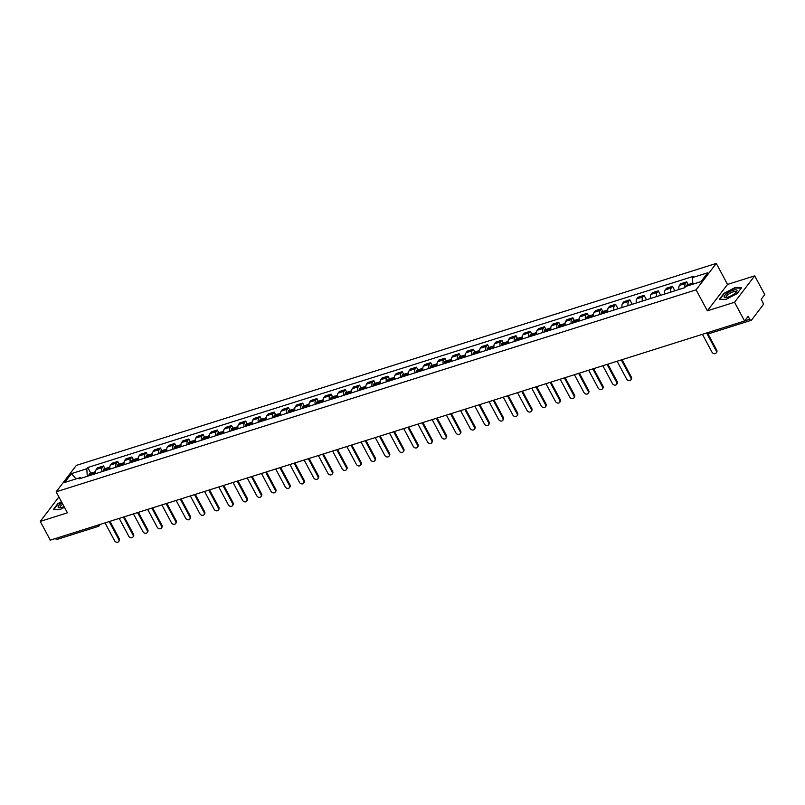 <?xml version="1.0" encoding="UTF-8"?>
<svg xmlns="http://www.w3.org/2000/svg" width="805" height="805" viewBox="0 0 805 805"><rect width="100%" height="100%" fill="white"/><g stroke="black" fill="none" stroke-linecap="round" stroke-linejoin="round"><path stroke-width="1.21" d="M734.542 302.267L754.698 275.843L727.529 284.417L716.269 263.416L76.324 465.401L56.159 491.825L696.104 289.84L707.364 310.841L734.542 302.267L744.585 321.004L50.302 540.145L40.25 521.399L67.419 512.825L56.159 491.825M754.698 275.843L764.75 294.58L761.178 299.259L762.748 302.177A2.234 1.157 72.5 0 1 762.949 305.115L751.538 320.078A2.234 1.157 72.5 0 1 751.196 320.32L709.889 333.361A2.234 1.157 -107.5 0 1 708.481 332.405M57.246 539.209A2.234 1.157 -107.5 0 1 56.914 539.461A2.234 1.157 -107.5 0 1 55.495 538.505M58.906 496.947L40.25 521.399M744.726 320.823L749.717 319.243L748.157 316.325L744.585 321.004M749.717 319.243A2.234 1.157 72.5 0 0 751.196 320.32M684.985 287.355A5.142 2.667 -107.5 0 1 685.508 283.481L686.735 281.861L680.718 283.763L679.49 285.373A5.142 2.667 72.5 0 0 679.018 289.518M688.174 284.557L686.735 281.861M670.807 292.104A5.142 2.667 -107.5 0 1 671.279 287.969L672.507 286.359L666.49 288.25L665.262 289.87A5.142 2.667 72.5 0 0 664.789 294.006M674.902 290.816L672.507 286.359M656.578 296.592A5.142 2.667 -107.5 0 1 657.061 292.457L658.289 290.847L652.271 292.748L651.034 294.358A5.142 2.667 72.5 0 0 650.561 298.494M660.674 295.304L658.289 290.847M642.36 301.09A5.142 2.667 -107.5 0 1 642.833 296.944L644.06 295.334L638.043 297.236L636.815 298.846A5.142 2.667 72.5 0 0 636.342 302.982M646.455 299.792L644.06 295.334M628.131 305.578A5.142 2.667 -107.5 0 1 628.604 301.432L629.832 299.822L623.815 301.724L622.587 303.334A5.142 2.667 72.5 0 0 622.114 307.48M632.227 304.28L629.832 299.822M613.913 310.066A5.142 2.667 -107.5 0 1 614.386 305.93L615.614 304.31L609.596 306.212L608.359 307.822A5.142 2.667 72.5 0 0 607.886 311.968M617.999 308.778L615.614 304.31M599.685 314.554A5.142 2.667 -107.5 0 1 600.158 310.418L601.385 308.808L595.368 310.7L594.14 312.32A5.142 2.667 72.5 0 0 593.667 316.456M602.824 311.495L601.385 308.808M585.456 319.042A5.142 2.667 -107.5 0 1 585.929 314.906L587.157 313.296L581.14 315.198L579.912 316.808A5.142 2.667 72.5 0 0 579.439 320.943M588.606 315.983L587.157 313.296M571.238 323.54A5.142 2.667 -107.5 0 1 571.711 319.394L572.939 317.784L566.921 319.686L565.684 321.296A5.142 2.667 72.5 0 0 565.211 325.431M574.378 320.481L572.939 317.784M557.01 328.027A5.142 2.667 -107.5 0 1 557.483 323.882L558.71 322.272L552.693 324.174L551.465 325.784A5.142 2.667 72.5 0 0 550.992 329.929M560.159 324.968L558.71 322.272M542.781 332.515A5.142 2.667 -107.5 0 1 543.254 328.38L544.482 326.76L538.465 328.661L537.237 330.271A5.142 2.667 72.5 0 0 536.764 334.417M545.931 329.456L544.482 326.76M528.563 337.003A5.142 2.667 -107.5 0 1 529.036 332.868L530.264 331.257L524.246 333.149L523.009 334.769A5.142 2.667 72.5 0 0 522.536 338.905M531.702 333.944L530.264 331.257M514.335 341.491A5.142 2.667 -107.5 0 1 514.808 337.355L516.035 335.745L510.018 337.647L508.79 339.257A5.142 2.667 72.5 0 0 508.317 343.393M517.484 338.432L516.035 335.745M500.106 345.989A5.142 2.667 -107.5 0 1 500.579 341.843L501.807 340.233L495.789 342.135L494.562 343.745A5.142 2.667 72.5 0 0 494.089 347.881M503.256 342.92L501.807 340.233M485.888 350.477A5.142 2.667 -107.5 0 1 486.361 346.331L487.589 344.721L481.571 346.623L480.333 348.233A5.142 2.667 72.5 0 0 479.861 352.369M489.027 347.418L487.589 344.721M471.66 354.965A5.142 2.667 -107.5 0 1 472.133 350.829L473.36 349.209L467.343 351.111L466.115 352.721A5.142 2.667 72.5 0 0 465.642 356.867M474.809 351.906L473.36 349.209M457.431 359.453A5.142 2.667 -107.5 0 1 457.904 355.317L459.132 353.707L453.114 355.599L451.887 357.219A5.142 2.667 72.5 0 0 451.414 361.354M460.581 356.394L459.132 353.707M443.213 363.941A5.142 2.667 -107.5 0 1 443.686 359.805L444.913 358.195L438.896 360.097L437.658 361.707A5.142 2.667 72.5 0 0 437.185 365.842M446.352 360.882L444.913 358.195M428.985 368.428A5.142 2.667 -107.5 0 1 429.457 364.293L430.685 362.683L424.668 364.585L423.44 366.195A5.142 2.667 72.5 0 0 422.967 370.33M432.134 365.369L430.685 362.683M414.756 372.926A5.142 2.667 -107.5 0 1 415.229 368.781L416.457 367.171L410.439 369.072L409.212 370.682A5.142 2.667 72.5 0 0 408.739 374.818M417.906 369.867L416.457 367.171M400.538 377.414A5.142 2.667 -107.5 0 1 401.011 373.279L402.238 371.658L396.221 373.56L394.993 375.17A5.142 2.667 72.5 0 0 394.51 379.316M403.677 374.355L402.238 371.658M386.309 381.902A5.142 2.667 -107.5 0 1 386.782 377.766L388.01 376.156L381.993 378.048L380.765 379.668A5.142 2.667 72.5 0 0 380.292 383.804M389.459 378.843L388.01 376.156M372.081 386.39A5.142 2.667 -107.5 0 1 372.554 382.254L373.792 380.644L367.764 382.546L366.537 384.156A5.142 2.667 72.5 0 0 366.064 388.292M375.231 383.331L373.792 380.644M357.863 390.878A5.142 2.667 -107.5 0 1 358.336 386.742L359.563 385.132L353.546 387.034L352.318 388.644A5.142 2.667 72.5 0 0 351.845 392.78M361.002 387.819L359.563 385.132M343.634 395.376A5.142 2.667 -107.5 0 1 344.107 391.23L345.335 389.62L339.318 391.522L338.09 393.132A5.142 2.667 72.5 0 0 337.617 397.268M346.784 392.317L345.335 389.62M329.406 399.864A5.142 2.667 -107.5 0 1 329.879 395.728L331.117 394.108L325.089 396.01L323.862 397.62A5.142 2.667 72.5 0 0 323.389 401.765M332.556 396.805L331.117 394.108M315.188 404.351A5.142 2.667 -107.5 0 1 315.661 400.216L316.888 398.606L310.871 400.498L309.643 402.118A5.142 2.667 72.5 0 0 309.17 406.253M318.327 401.293L316.888 398.606M300.959 408.839A5.142 2.667 -107.5 0 1 301.432 404.704L302.66 403.094L296.643 404.996L295.415 406.606A5.142 2.667 72.5 0 0 294.942 410.741M304.109 405.78L302.66 403.094M286.731 413.327A5.142 2.667 -107.5 0 1 287.204 409.192L288.442 407.582L282.414 409.483L281.187 411.093A5.142 2.667 72.5 0 0 280.714 415.229M289.88 410.268L288.442 407.582M272.513 417.825A5.142 2.667 -107.5 0 1 272.986 413.679L274.213 412.069L268.196 413.971L266.968 415.581A5.142 2.667 72.5 0 0 266.495 419.717M275.652 414.766L274.213 412.069M258.284 422.313A5.142 2.667 -107.5 0 1 258.757 418.177L259.985 416.557L253.967 418.459L252.74 420.069A5.142 2.667 72.5 0 0 252.267 424.215M261.434 419.254L259.985 416.557M244.056 426.801A5.142 2.667 -107.5 0 1 244.529 422.665L245.767 421.055L239.739 422.947L238.511 424.567A5.142 2.667 72.5 0 0 238.039 428.703M247.205 423.742L245.767 421.055M229.838 431.289A5.142 2.667 -107.5 0 1 230.311 427.153L231.538 425.543L225.521 427.445L224.293 429.055A5.142 2.667 72.5 0 0 223.82 433.191M232.977 428.23L231.538 425.543M215.609 435.777A5.142 2.667 -107.5 0 1 216.082 431.641L217.31 430.031L211.292 431.933L210.065 433.543A5.142 2.667 72.5 0 0 209.592 437.679M218.759 432.718L217.31 430.031M201.381 440.275A5.142 2.667 -107.5 0 1 201.854 436.129L203.091 434.519L197.064 436.421L195.836 438.031A5.142 2.667 72.5 0 0 195.363 442.166M204.53 437.216L203.091 434.519M187.163 444.763A5.142 2.667 -107.5 0 1 187.635 440.627L188.863 439.007L182.846 440.909L181.618 442.519A5.142 2.667 72.5 0 0 181.145 446.664M190.302 441.704L188.863 439.007M172.934 449.25A5.142 2.667 -107.5 0 1 173.407 445.115L174.635 443.505L168.617 445.396L167.39 447.006A5.142 2.667 72.5 0 0 166.917 451.152M176.084 446.191L174.635 443.505M158.706 453.738A5.142 2.667 -107.5 0 1 159.179 449.603L160.416 447.993L154.389 449.884L153.161 451.504A5.142 2.667 72.5 0 0 152.688 455.64M161.855 450.679L160.416 447.993M144.487 458.226A5.142 2.667 -107.5 0 1 144.96 454.09L146.188 452.48L140.171 454.382L138.943 455.992A5.142 2.667 72.5 0 0 138.47 460.128M147.627 455.167L146.188 452.48M130.259 462.724A5.142 2.667 -107.5 0 1 130.732 458.578L131.96 456.968L125.942 458.87L124.715 460.48A5.142 2.667 72.5 0 0 124.242 464.616M133.409 459.665L131.96 456.968M116.031 467.212A5.142 2.667 -107.5 0 1 116.504 463.066L117.741 461.456L111.724 463.358L110.486 464.968A5.142 2.667 72.5 0 0 110.013 469.114M119.18 464.153L117.741 461.456M101.812 471.7A5.142 2.667 -107.5 0 1 102.285 467.564L103.513 465.944L97.496 467.846L96.268 469.456A5.142 2.667 72.5 0 0 95.795 473.602M104.952 468.641L103.513 465.944M692.884 284.195L692.431 277.594L707.746 272.764L700.974 281.639L685.659 286.479L684.703 287.717L79.051 478.884L79.997 477.637L64.682 482.477L71.454 473.602L86.779 468.762L87.292 476.278M692.431 277.594L693.377 276.356L87.725 467.524L86.779 468.762M716.269 263.416L696.104 289.84M727.529 284.417L707.364 310.841M719.439 299.239L725.989 299.4L737.038 293.684L741.536 287.788L734.975 287.627L723.937 293.342L719.439 299.239M61.472 501.716L57.91 503.558L53.422 509.454L59.973 509.615L64.46 507.291M90.734 473.129L87.725 467.524M81.225 478.2L79.997 477.637M76.002 478.905L71.454 473.602M716.178 350.789L716.702 350.105A2.566 2.063 37.3 0 1 716.651 352.328L716.128 353.013A2.566 2.063 -142.7 0 0 716.178 350.789L706.629 332.988M702.443 334.306L711.982 352.117A2.566 2.063 -142.7 0 0 716.128 353.013M691.243 284.718A8.493 4.397 -107.5 0 1 691.304 284.427L691.324 284.306A2.817 1.459 -107.5 0 1 692.038 283.34L692.813 283.098M691.435 283.964A2.817 1.459 72.5 0 0 690.579 283.803A2.817 1.459 72.5 0 0 689.865 284.769L689.845 284.89A8.493 4.397 72.5 0 0 689.784 285.171M690.579 283.803L687.249 284.849A2.817 1.459 72.5 0 0 686.544 285.815L686.514 285.936A8.493 4.397 72.5 0 0 686.454 286.228M716.702 350.105L707.394 332.747M737.028 290.364A7.265 2.123 -28.2 0 0 729.894 291.662A7.265 2.123 -28.2 0 0 724.148 297.035A7.265 2.123 -28.2 0 0 725.697 297.608A7.265 2.123 -28.2 0 0 736.545 291.782A7.265 2.123 -28.2 0 0 737.028 290.364M735.891 292.537A5.504 1.61 -28.2 0 0 735.921 292.034A5.504 1.61 -28.2 0 0 735.891 291.963A5.504 1.61 -28.2 0 0 730.407 293.08A5.504 1.61 -28.2 0 0 726.17 297.085A5.504 1.61 -28.2 0 0 726.201 297.156A5.504 1.61 -28.2 0 0 726.684 297.468M725.989 299.4L719.881 299.249L724.238 293.543L734.945 287.999L741.254 288.16M62.096 502.894A7.265 2.123 -28.2 0 0 58.121 507.251A7.265 2.123 -28.2 0 0 59.671 507.824A7.265 2.123 -28.2 0 0 64.058 506.536M62.81 504.222A5.504 1.61 -28.2 0 0 60.144 507.301A5.504 1.61 -28.2 0 0 60.184 507.371A5.504 1.61 -28.2 0 0 60.667 507.693M59.973 509.615L53.865 509.464L58.222 503.759L61.613 501.998M630.828 377.726L631.351 377.042A2.566 2.063 37.3 0 1 631.301 379.266L630.778 379.95A2.566 2.063 -142.7 0 0 630.828 377.726L621.279 359.926M617.093 361.244L626.632 379.054A2.566 2.063 -142.7 0 0 630.778 379.95M605.763 312.632A8.493 4.397 -107.5 0 1 605.954 311.364L605.974 311.243A2.817 1.459 -107.5 0 1 606.688 310.277L607.725 309.955M606.085 310.911A2.817 1.459 72.5 0 0 605.229 310.74A2.817 1.459 72.5 0 0 604.515 311.706L604.495 311.827A8.493 4.397 72.5 0 0 604.303 313.095M605.229 310.74L601.899 311.787A2.817 1.459 72.5 0 0 601.194 312.753L601.164 312.873A8.493 4.397 72.5 0 0 600.973 314.151M605.279 312.793A7.044 3.643 -107.5 0 1 605.29 312.712L605.32 312.592A1.369 0.704 -107.5 0 1 605.662 312.129A1.369 0.704 -107.5 0 1 605.813 312.109M631.351 377.042L622.044 359.684M616.61 382.224L617.133 381.53A2.566 2.063 37.3 0 1 617.073 383.754L616.55 384.438A2.566 2.063 -142.7 0 0 616.61 382.224L607.061 364.413M602.865 365.742L612.414 383.542A2.566 2.063 -142.7 0 0 616.55 384.438M591.534 317.13A8.493 4.397 -107.5 0 1 591.725 315.852L591.756 315.731A2.817 1.459 -107.5 0 1 592.46 314.765L593.496 314.443M591.856 315.399A2.817 1.459 72.5 0 0 591.001 315.228A2.817 1.459 72.5 0 0 590.296 316.194L590.266 316.315A8.493 4.397 72.5 0 0 590.075 317.583M591.001 315.228L587.67 316.274A2.817 1.459 72.5 0 0 586.966 317.25L586.936 317.371A8.493 4.397 72.5 0 0 586.754 318.639M591.051 317.281A7.044 3.643 -107.5 0 1 591.071 317.2L591.091 317.079A1.369 0.704 -107.5 0 1 591.444 316.617A1.369 0.704 -107.5 0 1 591.595 316.596M617.133 381.53L607.825 364.172M602.382 386.712L602.905 386.028A2.566 2.063 37.3 0 1 602.854 388.241L602.331 388.936A2.566 2.063 -142.7 0 0 602.382 386.712L592.832 368.901M588.636 370.23L598.185 388.03A2.566 2.063 -142.7 0 0 602.331 388.936M577.316 321.618A8.493 4.397 -107.5 0 1 577.497 320.35L577.527 320.229A2.817 1.459 -107.5 0 1 578.242 319.263L579.268 318.931M577.638 319.887A2.817 1.459 72.5 0 0 576.783 319.716A2.817 1.459 72.5 0 0 576.068 320.682L576.038 320.803A8.493 4.397 72.5 0 0 575.857 322.081M576.783 319.716L573.452 320.772A2.817 1.459 72.5 0 0 572.737 321.738L572.717 321.859A8.493 4.397 72.5 0 0 572.526 323.127M576.823 321.769A7.044 3.643 -107.5 0 1 576.843 321.698L576.873 321.577A1.369 0.704 -107.5 0 1 577.215 321.104A1.369 0.704 -107.5 0 1 577.366 321.084M602.905 386.028L593.597 368.66M588.153 391.2L588.676 390.516A2.566 2.063 37.3 0 1 588.626 392.739L588.103 393.424A2.566 2.063 -142.7 0 0 588.153 391.2L578.604 373.389M574.418 374.717L583.957 392.528A2.566 2.063 -142.7 0 0 588.103 393.424M563.087 326.106A8.493 4.397 -107.5 0 1 563.279 324.838L563.299 324.717A2.817 1.459 -107.5 0 1 564.013 323.751L565.05 323.419M563.409 324.375A2.817 1.459 72.5 0 0 562.554 324.204A2.817 1.459 72.5 0 0 561.84 325.18L561.82 325.3A8.493 4.397 72.5 0 0 561.628 326.568M562.554 324.204L559.223 325.26A2.817 1.459 72.5 0 0 558.519 326.226L558.489 326.347A8.493 4.397 72.5 0 0 558.298 327.615M562.604 326.256A7.044 3.643 -107.5 0 1 562.615 326.186L562.645 326.065A1.369 0.704 -107.5 0 1 562.987 325.592A1.369 0.704 -107.5 0 1 563.138 325.582M588.676 390.516L579.369 373.148M573.935 395.688L574.458 395.003A2.566 2.063 37.3 0 1 574.398 397.227L573.874 397.912A2.566 2.063 -142.7 0 0 573.935 395.688L564.386 377.887M560.189 379.205L569.739 397.016A2.566 2.063 -142.7 0 0 573.874 397.912M548.859 330.593A8.493 4.397 -107.5 0 1 549.05 329.325L549.08 329.205A2.817 1.459 -107.5 0 1 549.785 328.239L550.821 327.907M549.181 328.863A2.817 1.459 72.5 0 0 548.326 328.702A2.817 1.459 72.5 0 0 547.621 329.668L547.591 329.788A8.493 4.397 72.5 0 0 547.4 331.056M548.326 328.702L544.995 329.748A2.817 1.459 72.5 0 0 544.291 330.714L544.261 330.835A8.493 4.397 72.5 0 0 544.079 332.103M548.376 330.744A7.044 3.643 -107.5 0 1 548.396 330.674L548.416 330.553A1.369 0.704 -107.5 0 1 548.769 330.08A1.369 0.704 -107.5 0 1 548.919 330.07M574.458 395.003L565.15 377.646M559.706 400.176L560.23 399.491A2.566 2.063 37.3 0 1 560.179 401.715L559.656 402.399A2.566 2.063 -142.7 0 0 559.706 400.176L550.157 382.375M545.961 383.693L555.51 401.504A2.566 2.063 -142.7 0 0 559.656 402.399M534.641 335.081A8.493 4.397 -107.5 0 1 534.822 333.813L534.852 333.693A2.817 1.459 -107.5 0 1 535.567 332.727L536.593 332.405M534.963 333.361A2.817 1.459 72.5 0 0 534.107 333.19A2.817 1.459 72.5 0 0 533.393 334.156L533.363 334.276A8.493 4.397 72.5 0 0 533.182 335.544M534.107 333.19L530.777 334.236A2.817 1.459 72.5 0 0 530.062 335.202L530.042 335.323A8.493 4.397 72.5 0 0 529.851 336.601M534.148 335.242A7.044 3.643 -107.5 0 1 534.168 335.162L534.198 335.041A1.369 0.704 -107.5 0 1 534.54 334.578A1.369 0.704 -107.5 0 1 534.691 334.558M560.23 399.491L550.922 382.134M545.478 404.674L546.001 403.979A2.566 2.063 37.3 0 1 545.951 406.203L545.428 406.887A2.566 2.063 -142.7 0 0 545.478 404.674L535.929 386.863M531.743 388.191L541.282 405.992A2.566 2.063 -142.7 0 0 545.428 406.887M520.412 339.579A8.493 4.397 -107.5 0 1 520.604 338.301L520.624 338.18A2.817 1.459 -107.5 0 1 521.338 337.215L522.375 336.893M520.734 337.848A2.817 1.459 72.5 0 0 519.879 337.677A2.817 1.459 72.5 0 0 519.165 338.643L519.144 338.764A8.493 4.397 72.5 0 0 518.953 340.032M519.879 337.677L516.548 338.724A2.817 1.459 72.5 0 0 515.844 339.7L515.814 339.821A8.493 4.397 72.5 0 0 515.623 341.089M519.929 339.73A7.044 3.643 -107.5 0 1 519.939 339.65L519.97 339.529A1.369 0.704 -107.5 0 1 520.312 339.066A1.369 0.704 -107.5 0 1 520.463 339.046M546.001 403.979L536.694 386.621M531.26 409.161L531.783 408.477A2.566 2.063 37.3 0 1 531.723 410.691L531.199 411.385A2.566 2.063 -142.7 0 0 531.26 409.161L521.71 391.351M517.514 392.679L527.064 410.48A2.566 2.063 -142.7 0 0 531.199 411.385M506.184 344.067A8.493 4.397 -107.5 0 1 506.375 342.799L506.405 342.678A2.817 1.459 -107.5 0 1 507.11 341.702L508.146 341.38M506.506 342.336A2.817 1.459 72.5 0 0 505.651 342.165A2.817 1.459 72.5 0 0 504.946 343.131L504.916 343.252A8.493 4.397 72.5 0 0 504.725 344.53M505.651 342.165L502.32 343.222A2.817 1.459 72.5 0 0 501.616 344.188L501.585 344.309A8.493 4.397 72.5 0 0 501.404 345.576M505.701 344.218A7.044 3.643 -107.5 0 1 505.721 344.148L505.741 344.027A1.369 0.704 -107.5 0 1 506.093 343.554A1.369 0.704 -107.5 0 1 506.244 343.534M531.783 408.477L522.475 391.109M517.031 413.649L517.555 412.965A2.566 2.063 37.3 0 1 517.504 415.179L516.981 415.873A2.566 2.063 -142.7 0 0 517.031 413.649L507.482 395.839M503.286 397.167L512.835 414.978A2.566 2.063 -142.7 0 0 516.981 415.873M491.966 348.555A8.493 4.397 -107.5 0 1 492.147 347.287L492.177 347.166A2.817 1.459 -107.5 0 1 492.891 346.2L493.918 345.868M492.288 346.824A2.817 1.459 72.5 0 0 491.432 346.653A2.817 1.459 72.5 0 0 490.718 347.629L490.688 347.74A8.493 4.397 72.5 0 0 490.507 349.018M491.432 346.653L488.102 347.71A2.817 1.459 72.5 0 0 487.387 348.676L487.367 348.796A8.493 4.397 72.5 0 0 487.176 350.064M491.473 348.706A7.044 3.643 -107.5 0 1 491.493 348.635L491.523 348.515A1.369 0.704 -107.5 0 1 491.865 348.042A1.369 0.704 -107.5 0 1 492.016 348.032M517.555 412.965L508.247 395.597M502.803 418.137L503.326 417.453A2.566 2.063 37.3 0 1 503.276 419.677L502.753 420.361A2.566 2.063 -142.7 0 0 502.803 418.137L493.254 400.337M489.068 401.655L498.607 419.465A2.566 2.063 -142.7 0 0 502.753 420.361M477.737 353.043A8.493 4.397 -107.5 0 1 477.929 351.775L477.949 351.654A2.817 1.459 -107.5 0 1 478.663 350.688L479.7 350.356M478.059 351.312A2.817 1.459 72.5 0 0 477.204 351.151A2.817 1.459 72.5 0 0 476.49 352.117L476.469 352.238A8.493 4.397 72.5 0 0 476.278 353.506M477.204 351.151L473.873 352.198A2.817 1.459 72.5 0 0 473.169 353.164L473.139 353.284A8.493 4.397 72.5 0 0 472.948 354.552M477.254 353.194A7.044 3.643 -107.5 0 1 477.264 353.123L477.295 353.003A1.369 0.704 -107.5 0 1 477.637 352.53A1.369 0.704 -107.5 0 1 477.798 352.52M503.326 417.453L494.018 400.095M488.585 422.625L489.108 421.941A2.566 2.063 37.3 0 1 489.048 424.165L488.524 424.849A2.566 2.063 -142.7 0 0 488.585 422.625L479.035 404.824M474.839 406.143L484.389 423.953A2.566 2.063 -142.7 0 0 488.524 424.849M463.509 357.531A8.493 4.397 -107.5 0 1 463.7 356.263L463.73 356.142A2.817 1.459 -107.5 0 1 464.435 355.176L465.471 354.854M463.831 355.81A2.817 1.459 72.5 0 0 462.976 355.639A2.817 1.459 72.5 0 0 462.271 356.605L462.241 356.726A8.493 4.397 72.5 0 0 462.05 357.994M462.976 355.639L459.655 356.685A2.817 1.459 72.5 0 0 458.941 357.651L458.91 357.772A8.493 4.397 72.5 0 0 458.729 359.05M463.026 357.692A7.044 3.643 -107.5 0 1 463.046 357.611L463.066 357.49A1.369 0.704 -107.5 0 1 463.418 357.028A1.369 0.704 -107.5 0 1 463.569 357.007M489.108 421.941L479.8 404.583M474.356 427.123L474.88 426.429A2.566 2.063 37.3 0 1 474.829 428.652L474.306 429.337A2.566 2.063 -142.7 0 0 474.356 427.123L464.807 409.312M460.611 410.641L470.16 428.441A2.566 2.063 -142.7 0 0 474.306 429.337M449.291 362.029A8.493 4.397 -107.5 0 1 449.472 360.751L449.502 360.63A2.817 1.459 -107.5 0 1 450.216 359.664L451.243 359.342M449.613 360.298A2.817 1.459 72.5 0 0 448.757 360.127A2.817 1.459 72.5 0 0 448.043 361.093L448.013 361.214A8.493 4.397 72.5 0 0 447.832 362.481M448.757 360.127L445.427 361.173A2.817 1.459 72.5 0 0 444.712 362.149L444.692 362.26A8.493 4.397 72.5 0 0 444.501 363.538M448.798 362.18A7.044 3.643 -107.5 0 1 448.818 362.099L448.848 361.978A1.369 0.704 -107.5 0 1 449.19 361.515A1.369 0.704 -107.5 0 1 449.341 361.495M474.88 426.429L465.572 409.071M460.128 431.611L460.651 430.927A2.566 2.063 37.3 0 1 460.601 433.14L460.078 433.835A2.566 2.063 -142.7 0 0 460.128 431.611L450.579 413.8M446.393 415.128L455.942 432.929A2.566 2.063 -142.7 0 0 460.078 433.835M435.062 366.517A8.493 4.397 -107.5 0 1 435.253 365.249L435.274 365.128A2.817 1.459 -107.5 0 1 435.988 364.152L437.024 363.83M435.384 364.786A2.817 1.459 72.5 0 0 434.529 364.615A2.817 1.459 72.5 0 0 433.815 365.581L433.794 365.701A8.493 4.397 72.5 0 0 433.603 366.979M434.529 364.615L431.198 365.671A2.817 1.459 72.5 0 0 430.494 366.637L430.464 366.758A8.493 4.397 72.5 0 0 430.273 368.026M434.579 366.667A7.044 3.643 -107.5 0 1 434.589 366.587L434.62 366.476A1.369 0.704 -107.5 0 1 434.962 366.003A1.369 0.704 -107.5 0 1 435.123 365.983M460.651 430.927L451.343 413.559M445.91 436.099L446.433 435.414A2.566 2.063 37.3 0 1 446.373 437.628L445.849 438.323A2.566 2.063 -142.7 0 0 445.91 436.099L436.36 418.288M432.164 419.616L441.714 437.427A2.566 2.063 -142.7 0 0 445.849 438.323M420.834 371.004A8.493 4.397 -107.5 0 1 421.025 369.737L421.055 369.616A2.817 1.459 -107.5 0 1 421.76 368.65L422.796 368.318M421.156 369.274A2.817 1.459 72.5 0 0 420.301 369.103A2.817 1.459 72.5 0 0 419.596 370.079L419.566 370.189A8.493 4.397 72.5 0 0 419.375 371.467M420.301 369.103L416.98 370.159A2.817 1.459 72.5 0 0 416.266 371.125L416.235 371.246A8.493 4.397 72.5 0 0 416.054 372.514M420.351 371.155A7.044 3.643 -107.5 0 1 420.371 371.085L420.401 370.964A1.369 0.704 -107.5 0 1 420.743 370.491A1.369 0.704 -107.5 0 1 420.894 370.481M446.433 435.414L437.125 418.047M431.681 440.587L432.204 439.902A2.566 2.063 37.3 0 1 432.154 442.126L431.631 442.81A2.566 2.063 -142.7 0 0 431.681 440.587L422.132 422.786M417.936 424.104L427.485 441.915A2.566 2.063 -142.7 0 0 431.631 442.81M406.616 375.492A8.493 4.397 -107.5 0 1 406.797 374.224L406.827 374.104A2.817 1.459 -107.5 0 1 407.541 373.138L408.568 372.806M406.938 373.762A2.817 1.459 72.5 0 0 406.082 373.601A2.817 1.459 72.5 0 0 405.368 374.567L405.338 374.687A8.493 4.397 72.5 0 0 405.156 375.955M406.082 373.601L402.752 374.647A2.817 1.459 72.5 0 0 402.037 375.613L402.017 375.734A8.493 4.397 72.5 0 0 401.826 377.002M406.123 375.643A7.044 3.643 -107.5 0 1 406.143 375.573L406.173 375.452A1.369 0.704 -107.5 0 1 406.515 374.979A1.369 0.704 -107.5 0 1 406.666 374.969M432.204 439.902L422.897 422.545M417.453 445.074L417.976 444.39A2.566 2.063 37.3 0 1 417.926 446.614L417.403 447.298A2.566 2.063 -142.7 0 0 417.453 445.074L407.914 427.274M403.718 428.592L413.267 446.403A2.566 2.063 -142.7 0 0 417.403 447.298M392.387 379.98A8.493 4.397 -107.5 0 1 392.578 378.712L392.599 378.592A2.817 1.459 -107.5 0 1 393.313 377.625L394.349 377.303M392.709 378.259A2.817 1.459 72.5 0 0 391.854 378.088A2.817 1.459 72.5 0 0 391.139 379.054L391.119 379.175A8.493 4.397 72.5 0 0 390.928 380.443M391.854 378.088L388.523 379.135A2.817 1.459 72.5 0 0 387.819 380.101L387.789 380.222A8.493 4.397 72.5 0 0 387.597 381.5M391.904 380.141A7.044 3.643 -107.5 0 1 391.914 380.061L391.944 379.94A1.369 0.704 -107.5 0 1 392.287 379.477A1.369 0.704 -107.5 0 1 392.448 379.457M417.976 444.39L408.668 427.032M403.235 449.572L403.758 448.878A2.566 2.063 37.3 0 1 403.697 451.102L403.174 451.786A2.566 2.063 -142.7 0 0 403.235 449.572L393.685 431.762M389.489 433.09L399.039 450.891A2.566 2.063 -142.7 0 0 403.174 451.786M378.159 384.478A8.493 4.397 -107.5 0 1 378.35 383.2L378.38 383.079A2.817 1.459 -107.5 0 1 379.085 382.113L380.121 381.791M378.481 382.747A2.817 1.459 72.5 0 0 377.625 382.576A2.817 1.459 72.5 0 0 376.921 383.542L376.891 383.663A8.493 4.397 72.5 0 0 376.7 384.931M377.625 382.576L374.305 383.623A2.817 1.459 72.5 0 0 373.59 384.599L373.56 384.71A8.493 4.397 72.5 0 0 373.379 385.987M377.676 384.629A7.044 3.643 -107.5 0 1 377.696 384.549L377.726 384.428A1.369 0.704 -107.5 0 1 378.068 383.965A1.369 0.704 -107.5 0 1 378.219 383.945M403.758 448.878L394.45 431.52M389.006 454.06L389.529 453.376A2.566 2.063 37.3 0 1 389.479 455.59L388.956 456.284A2.566 2.063 -142.7 0 0 389.006 454.06L379.457 436.25M375.261 437.578L384.81 455.378A2.566 2.063 -142.7 0 0 388.956 456.284M363.941 388.966A8.493 4.397 -107.5 0 1 364.122 387.688L364.152 387.577A2.817 1.459 -107.5 0 1 364.866 386.601L365.893 386.279M364.263 387.235A2.817 1.459 72.5 0 0 363.407 387.064A2.817 1.459 72.5 0 0 362.693 388.03L362.663 388.151A8.493 4.397 72.5 0 0 362.481 389.429M363.407 387.064L360.077 388.121A2.817 1.459 72.5 0 0 359.362 389.087L359.342 389.207A8.493 4.397 72.5 0 0 359.151 390.475M363.447 389.117A7.044 3.643 -107.5 0 1 363.468 389.036L363.498 388.926A1.369 0.704 -107.5 0 1 363.84 388.453A1.369 0.704 -107.5 0 1 363.991 388.433M389.529 453.376L380.222 436.008M374.778 458.548L375.301 457.864A2.566 2.063 37.3 0 1 375.251 460.078L374.728 460.772A2.566 2.063 -142.7 0 0 374.778 458.548L365.239 440.738M361.043 442.066L370.592 459.876A2.566 2.063 -142.7 0 0 374.728 460.772M349.712 393.454A8.493 4.397 -107.5 0 1 349.903 392.186L349.923 392.065A2.817 1.459 -107.5 0 1 350.638 391.099L351.674 390.767M350.034 391.723A2.817 1.459 72.5 0 0 349.179 391.552A2.817 1.459 72.5 0 0 348.464 392.528L348.444 392.639A8.493 4.397 72.5 0 0 348.253 393.917M349.179 391.552L345.848 392.609A2.817 1.459 72.5 0 0 345.144 393.575L345.114 393.695A8.493 4.397 72.5 0 0 344.922 394.963M349.229 393.605A7.044 3.643 -107.5 0 1 349.239 393.534L349.269 393.414A1.369 0.704 -107.5 0 1 349.612 392.941A1.369 0.704 -107.5 0 1 349.773 392.931M375.301 457.864L365.993 440.496M360.56 463.036L361.083 462.352A2.566 2.063 37.3 0 1 361.022 464.576L360.499 465.26A2.566 2.063 -142.7 0 0 360.56 463.036L351.01 445.235M346.814 446.554L356.363 464.364A2.566 2.063 -142.7 0 0 360.499 465.26M335.484 397.942A8.493 4.397 -107.5 0 1 335.675 396.674L335.705 396.553A2.817 1.459 -107.5 0 1 336.41 395.587L337.446 395.255M335.806 396.211A2.817 1.459 72.5 0 0 334.95 396.05A2.817 1.459 72.5 0 0 334.246 397.016L334.216 397.137A8.493 4.397 72.5 0 0 334.025 398.405M334.95 396.05L331.63 397.096A2.817 1.459 72.5 0 0 330.915 398.062L330.885 398.183A8.493 4.397 72.5 0 0 330.704 399.451M335.001 398.093A7.044 3.643 -107.5 0 1 335.021 398.022L335.051 397.901A1.369 0.704 -107.5 0 1 335.393 397.429A1.369 0.704 -107.5 0 1 335.544 397.418M361.083 462.352L351.775 444.994M346.331 467.524L346.854 466.84A2.566 2.063 37.3 0 1 346.804 469.063L346.281 469.748A2.566 2.063 -142.7 0 0 346.331 467.524L336.782 449.723M332.586 451.042L342.135 468.852A2.566 2.063 -142.7 0 0 346.281 469.748M321.265 402.43A8.493 4.397 -107.5 0 1 321.447 401.162L321.477 401.041A2.817 1.459 -107.5 0 1 322.191 400.075L323.218 399.753M321.587 400.699A2.817 1.459 72.5 0 0 320.732 400.538A2.817 1.459 72.5 0 0 320.018 401.504L319.988 401.625A8.493 4.397 72.5 0 0 319.806 402.892M320.732 400.538L317.401 401.584A2.817 1.459 72.5 0 0 316.687 402.55L316.667 402.671A8.493 4.397 72.5 0 0 316.476 403.949M320.772 402.591A7.044 3.643 -107.5 0 1 320.793 402.51L320.823 402.389A1.369 0.704 -107.5 0 1 321.165 401.916A1.369 0.704 -107.5 0 1 321.316 401.906M346.854 466.84L337.547 449.482M332.103 472.022L332.636 471.328A2.566 2.063 37.3 0 1 332.576 473.551L332.052 474.236A2.566 2.063 -142.7 0 0 332.103 472.022L322.564 454.211M318.367 455.539L327.917 473.34A2.566 2.063 -142.7 0 0 332.052 474.236M307.037 406.928A8.493 4.397 -107.5 0 1 307.228 405.65L307.248 405.529A2.817 1.459 -107.5 0 1 307.963 404.563L308.999 404.241M307.359 405.197A2.817 1.459 72.5 0 0 306.504 405.026A2.817 1.459 72.5 0 0 305.789 405.992L305.769 406.112A8.493 4.397 72.5 0 0 305.578 407.38M306.504 405.026L303.173 406.072A2.817 1.459 72.5 0 0 302.469 407.038L302.439 407.159A8.493 4.397 72.5 0 0 302.247 408.437M306.554 407.078A7.044 3.643 -107.5 0 1 306.574 406.998L306.594 406.877A1.369 0.704 -107.5 0 1 306.936 406.414A1.369 0.704 -107.5 0 1 307.097 406.394M332.636 471.328L323.318 453.97M317.884 476.51L318.408 475.815A2.566 2.063 37.3 0 1 318.357 478.039L317.824 478.734A2.566 2.063 -142.7 0 0 317.884 476.51L308.335 458.699M304.139 460.027L313.688 477.828A2.566 2.063 -142.7 0 0 317.824 478.734M292.809 411.415A8.493 4.397 -107.5 0 1 293 410.137L293.03 410.027A2.817 1.459 -107.5 0 1 293.734 409.051L294.771 408.729M293.131 409.685A2.817 1.459 72.5 0 0 292.275 409.514A2.817 1.459 72.5 0 0 291.571 410.48L291.541 410.6A8.493 4.397 72.5 0 0 291.35 411.878M292.275 409.514L288.955 410.57A2.817 1.459 72.5 0 0 288.24 411.536L288.21 411.657A8.493 4.397 72.5 0 0 288.029 412.925M292.326 411.566A7.044 3.643 -107.5 0 1 292.346 411.486L292.376 411.365A1.369 0.704 -107.5 0 1 292.718 410.902A1.369 0.704 -107.5 0 1 292.869 410.882M318.408 475.815L309.1 458.458M303.656 480.998L304.179 480.313A2.566 2.063 37.3 0 1 304.129 482.527L303.606 483.221A2.566 2.063 -142.7 0 0 303.656 480.998L294.107 463.187M289.911 464.515L299.46 482.326A2.566 2.063 -142.7 0 0 303.606 483.221M278.59 415.903A8.493 4.397 -107.5 0 1 278.772 414.635L278.802 414.515A2.817 1.459 -107.5 0 1 279.516 413.549L280.543 413.217M278.912 414.173A2.817 1.459 72.5 0 0 278.057 414.001A2.817 1.459 72.5 0 0 277.343 414.967L277.312 415.088A8.493 4.397 72.5 0 0 277.131 416.366M278.057 414.001L274.726 415.058A2.817 1.459 72.5 0 0 274.012 416.024L273.992 416.145A8.493 4.397 72.5 0 0 273.801 417.413M278.107 416.054A7.044 3.643 -107.5 0 1 278.117 415.984L278.148 415.863A1.369 0.704 -107.5 0 1 278.49 415.39A1.369 0.704 -107.5 0 1 278.641 415.38M304.179 480.313L294.872 462.945M289.428 485.485L289.961 484.801A2.566 2.063 37.3 0 1 289.901 487.025L289.377 487.709A2.566 2.063 -142.7 0 0 289.428 485.485L279.888 467.685M275.692 469.003L285.242 486.814A2.566 2.063 -142.7 0 0 289.377 487.709M264.362 420.391A8.493 4.397 -107.5 0 1 264.553 419.123L264.573 419.002A2.817 1.459 -107.5 0 1 265.288 418.037L266.324 417.704M264.684 418.66A2.817 1.459 72.5 0 0 263.829 418.499A2.817 1.459 72.5 0 0 263.114 419.465L263.094 419.586A8.493 4.397 72.5 0 0 262.903 420.854M263.829 418.499L260.498 419.546A2.817 1.459 72.5 0 0 259.794 420.512L259.763 420.633A8.493 4.397 72.5 0 0 259.572 421.901M263.879 420.542A7.044 3.643 -107.5 0 1 263.899 420.472L263.919 420.351A1.369 0.704 -107.5 0 1 264.261 419.878A1.369 0.704 -107.5 0 1 264.422 419.868M289.961 484.801L280.643 467.443M275.209 489.973L275.733 489.289A2.566 2.063 37.3 0 1 275.682 491.513L275.149 492.197A2.566 2.063 -142.7 0 0 275.209 489.973L265.66 472.173M261.464 473.491L271.013 491.302A2.566 2.063 -142.7 0 0 275.149 492.197M250.134 424.879A8.493 4.397 -107.5 0 1 250.325 423.611L250.355 423.49A2.817 1.459 -107.5 0 1 251.059 422.524L252.096 422.202M250.456 423.148A2.817 1.459 72.5 0 0 249.6 422.987A2.817 1.459 72.5 0 0 248.896 423.953L248.866 424.074A8.493 4.397 72.5 0 0 248.675 425.342M249.6 422.987L246.28 424.034A2.817 1.459 72.5 0 0 245.565 425L245.535 425.121A8.493 4.397 72.5 0 0 245.354 426.388M249.651 425.04A7.044 3.643 -107.5 0 1 249.671 424.96L249.701 424.839A1.369 0.704 -107.5 0 1 250.043 424.366A1.369 0.704 -107.5 0 1 250.194 424.356M275.733 489.289L266.425 471.931M260.981 494.471L261.504 493.777A2.566 2.063 37.3 0 1 261.454 496.001L260.931 496.685A2.566 2.063 -142.7 0 0 260.981 494.471L251.432 476.661M247.236 477.979L256.785 495.789A2.566 2.063 -142.7 0 0 260.931 496.685M235.915 429.377A8.493 4.397 -107.5 0 1 236.096 428.099L236.127 427.978A2.817 1.459 -107.5 0 1 236.841 427.012L237.867 426.69M236.237 427.646A2.817 1.459 72.5 0 0 235.382 427.475A2.817 1.459 72.5 0 0 234.668 428.441L234.637 428.562A8.493 4.397 72.5 0 0 234.456 429.83M235.382 427.475L232.051 428.522A2.817 1.459 72.5 0 0 231.337 429.488L231.317 429.608A8.493 4.397 72.5 0 0 231.126 430.886M235.432 429.528A7.044 3.643 -107.5 0 1 235.442 429.447L235.473 429.327A1.369 0.704 -107.5 0 1 235.815 428.864A1.369 0.704 -107.5 0 1 235.966 428.844M261.504 493.777L252.196 476.419M246.753 498.959L247.286 498.265A2.566 2.063 37.3 0 1 247.226 500.489L246.702 501.173A2.566 2.063 -142.7 0 0 246.753 498.959L237.213 481.149M233.017 482.477L242.567 500.277A2.566 2.063 -142.7 0 0 246.702 501.173M221.687 433.865A8.493 4.397 -107.5 0 1 221.878 432.587L221.898 432.466A2.817 1.459 -107.5 0 1 222.613 431.5L223.649 431.178M222.009 432.134A2.817 1.459 72.5 0 0 221.154 431.963A2.817 1.459 72.5 0 0 220.439 432.929L220.419 433.05A8.493 4.397 72.5 0 0 220.228 434.318M221.154 431.963L217.823 433.02A2.817 1.459 72.5 0 0 217.119 433.986L217.088 434.106A8.493 4.397 72.5 0 0 216.897 435.374M221.204 434.016A7.044 3.643 -107.5 0 1 221.224 433.935L221.244 433.815A1.369 0.704 -107.5 0 1 221.586 433.352A1.369 0.704 -107.5 0 1 221.747 433.332M247.286 498.265L237.968 480.907M232.534 503.447L233.058 502.763A2.566 2.063 37.3 0 1 233.007 504.977L232.474 505.671A2.566 2.063 -142.7 0 0 232.534 503.447L222.985 485.636M218.789 486.965L228.338 504.775A2.566 2.063 -142.7 0 0 232.474 505.671M207.469 438.353A8.493 4.397 -107.5 0 1 207.65 437.085L207.68 436.964A2.817 1.459 -107.5 0 1 208.384 435.998L209.421 435.666M207.781 436.622A2.817 1.459 72.5 0 0 206.925 436.451A2.817 1.459 72.5 0 0 206.221 437.417L206.191 437.538A8.493 4.397 72.5 0 0 206.01 438.816M206.925 436.451L203.605 437.507A2.817 1.459 72.5 0 0 202.89 438.473L202.86 438.594A8.493 4.397 72.5 0 0 202.679 439.862M206.976 438.504A7.044 3.643 -107.5 0 1 206.996 438.433L207.026 438.312A1.369 0.704 -107.5 0 1 207.368 437.84A1.369 0.704 -107.5 0 1 207.519 437.819M233.058 502.763L223.75 485.395M218.306 507.935L218.829 507.251A2.566 2.063 37.3 0 1 218.779 509.474L218.256 510.159A2.566 2.063 -142.7 0 0 218.306 507.935L208.757 490.134M204.561 491.453L214.11 509.263A2.566 2.063 -142.7 0 0 218.256 510.159M193.24 442.841A8.493 4.397 -107.5 0 1 193.421 441.573L193.452 441.452A2.817 1.459 -107.5 0 1 194.166 440.486L195.202 440.154M193.562 441.11A2.817 1.459 72.5 0 0 192.707 440.949A2.817 1.459 72.5 0 0 191.993 441.915L191.962 442.036A8.493 4.397 72.5 0 0 191.781 443.303M192.707 440.949L189.376 441.995A2.817 1.459 72.5 0 0 188.662 442.961L188.642 443.082A8.493 4.397 72.5 0 0 188.451 444.35M192.757 442.992A7.044 3.643 -107.5 0 1 192.767 442.921L192.798 442.8A1.369 0.704 -107.5 0 1 193.14 442.327A1.369 0.704 -107.5 0 1 193.291 442.317M218.829 507.251L209.521 489.893M204.078 512.423L204.611 511.739A2.566 2.063 37.3 0 1 204.551 513.962L204.027 514.647A2.566 2.063 -142.7 0 0 204.078 512.423L194.538 494.622M190.342 495.94L199.892 513.751A2.566 2.063 -142.7 0 0 204.027 514.647M179.012 447.328A8.493 4.397 -107.5 0 1 179.203 446.061L179.223 445.94A2.817 1.459 -107.5 0 1 179.938 444.974L180.974 444.652M179.334 445.598A2.817 1.459 72.5 0 0 178.479 445.437A2.817 1.459 72.5 0 0 177.764 446.403L177.744 446.523A8.493 4.397 72.5 0 0 177.553 447.791M178.479 445.437L175.148 446.483A2.817 1.459 72.5 0 0 174.444 447.449L174.413 447.57A8.493 4.397 72.5 0 0 174.222 448.838M178.529 447.489A7.044 3.643 -107.5 0 1 178.549 447.409L178.569 447.288A1.369 0.704 -107.5 0 1 178.911 446.815A1.369 0.704 -107.5 0 1 179.072 446.805M204.611 511.739L195.293 494.381M189.859 516.921L190.382 516.226A2.566 2.063 37.3 0 1 190.332 518.45L189.799 519.134A2.566 2.063 -142.7 0 0 189.859 516.921L180.31 499.11M176.114 500.428L185.663 518.239A2.566 2.063 -142.7 0 0 189.799 519.134M164.794 451.816A8.493 4.397 -107.5 0 1 164.975 450.548L165.005 450.428A2.817 1.459 -107.5 0 1 165.709 449.462L166.746 449.14M165.106 450.096A2.817 1.459 72.5 0 0 164.25 449.925A2.817 1.459 72.5 0 0 163.546 450.891L163.516 451.011A8.493 4.397 72.5 0 0 163.335 452.279M164.25 449.925L160.93 450.971A2.817 1.459 72.5 0 0 160.215 451.937L160.185 452.058A8.493 4.397 72.5 0 0 160.004 453.336M164.301 451.977A7.044 3.643 -107.5 0 1 164.321 451.897L164.351 451.776A1.369 0.704 -107.5 0 1 164.693 451.313A1.369 0.704 -107.5 0 1 164.844 451.293M190.382 516.226L181.075 498.869M175.631 521.409L176.154 520.714A2.566 2.063 37.3 0 1 176.104 522.938L175.581 523.622A2.566 2.063 -142.7 0 0 175.631 521.409L166.082 503.598M161.886 504.926L171.435 522.727A2.566 2.063 -142.7 0 0 175.581 523.622M150.565 456.314A8.493 4.397 -107.5 0 1 150.746 455.036L150.777 454.916A2.817 1.459 -107.5 0 1 151.491 453.95L152.527 453.628M150.887 454.584A2.817 1.459 72.5 0 0 150.032 454.412A2.817 1.459 72.5 0 0 149.317 455.378L149.287 455.499A8.493 4.397 72.5 0 0 149.106 456.767M150.032 454.412L146.701 455.469A2.817 1.459 72.5 0 0 145.987 456.435L145.967 456.556A8.493 4.397 72.5 0 0 145.775 457.824M150.082 456.465A7.044 3.643 -107.5 0 1 150.092 456.385L150.122 456.264A1.369 0.704 -107.5 0 1 150.465 455.801A1.369 0.704 -107.5 0 1 150.616 455.781M176.154 520.714L166.846 503.356M161.403 525.896L161.936 525.212A2.566 2.063 37.3 0 1 161.875 527.426L161.352 528.12A2.566 2.063 -142.7 0 0 161.403 525.896L151.863 508.086M147.667 509.414L157.217 527.215A2.566 2.063 -142.7 0 0 161.352 528.12M136.337 460.802A8.493 4.397 -107.5 0 1 136.528 459.534L136.548 459.414A2.817 1.459 -107.5 0 1 137.263 458.448L138.299 458.115M136.659 459.071A2.817 1.459 72.5 0 0 135.804 458.9A2.817 1.459 72.5 0 0 135.089 459.866L135.069 459.987A8.493 4.397 72.5 0 0 134.878 461.265M135.804 458.9L132.473 459.957A2.817 1.459 72.5 0 0 131.768 460.923L131.738 461.044A8.493 4.397 72.5 0 0 131.547 462.312M135.854 460.953A7.044 3.643 -107.5 0 1 135.874 460.883L135.894 460.762A1.369 0.704 -107.5 0 1 136.246 460.289A1.369 0.704 -107.5 0 1 136.397 460.269M161.936 525.212L152.618 507.844M147.184 530.384L147.707 529.7A2.566 2.063 37.3 0 1 147.657 531.924L147.124 532.608A2.566 2.063 -142.7 0 0 147.184 530.384L137.635 512.574M133.439 513.902L142.988 531.713A2.566 2.063 -142.7 0 0 147.124 532.608M122.119 465.29A8.493 4.397 -107.5 0 1 122.3 464.022L122.33 463.901A2.817 1.459 -107.5 0 1 123.034 462.935L124.071 462.603M122.43 463.559A2.817 1.459 72.5 0 0 121.575 463.398A2.817 1.459 72.5 0 0 120.871 464.364L120.841 464.485A8.493 4.397 72.5 0 0 120.659 465.753M121.575 463.398L118.255 464.445A2.817 1.459 72.5 0 0 117.54 465.411L117.51 465.532A8.493 4.397 72.5 0 0 117.329 466.799M121.625 465.441A7.044 3.643 -107.5 0 1 121.646 465.371L121.676 465.25A1.369 0.704 -107.5 0 1 122.018 464.777A1.369 0.704 -107.5 0 1 122.169 464.767M147.707 529.7L138.4 512.342M132.956 534.872L133.479 534.188A2.566 2.063 37.3 0 1 133.429 536.412L132.906 537.096A2.566 2.063 -142.7 0 0 132.956 534.872L123.407 517.072M119.21 518.39L128.76 536.2A2.566 2.063 -142.7 0 0 132.906 537.096M107.89 469.778A8.493 4.397 -107.5 0 1 108.071 468.51L108.101 468.389A2.817 1.459 -107.5 0 1 108.816 467.423L109.852 467.091M108.212 468.047A2.817 1.459 72.5 0 0 107.357 467.886A2.817 1.459 72.5 0 0 106.642 468.852L106.612 468.973A8.493 4.397 72.5 0 0 106.431 470.241M107.357 467.886L104.026 468.933A2.817 1.459 72.5 0 0 103.312 469.899L103.292 470.019A8.493 4.397 72.5 0 0 103.1 471.287M107.407 469.939A7.044 3.643 -107.5 0 1 107.417 469.858L107.447 469.738A1.369 0.704 -107.5 0 1 107.79 469.265A1.369 0.704 -107.5 0 1 107.94 469.255M133.479 534.188L124.171 516.83M118.727 539.36L119.261 538.676A2.566 2.063 37.3 0 1 119.2 540.9L118.677 541.584A2.566 2.063 -142.7 0 0 118.727 539.36L109.188 521.56M104.992 522.878L114.541 540.688A2.566 2.063 -142.7 0 0 118.677 541.584M93.662 474.266A8.493 4.397 -107.5 0 1 93.853 472.998L93.873 472.877A2.817 1.459 -107.5 0 1 94.588 471.911L95.624 471.589M93.984 472.545A2.817 1.459 72.5 0 0 93.128 472.374A2.817 1.459 72.5 0 0 92.424 473.34L92.394 473.461A8.493 4.397 72.5 0 0 92.203 474.729M93.128 472.374L89.798 473.421A2.817 1.459 72.5 0 0 89.093 474.387L89.063 474.507A8.493 4.397 72.5 0 0 88.872 475.785M93.179 474.427A7.044 3.643 -107.5 0 1 93.199 474.346L93.219 474.226A1.369 0.704 -107.5 0 1 93.571 473.763A1.369 0.704 -107.5 0 1 93.722 473.743M119.261 538.676L109.943 521.318M110.486 464.968L116.504 463.066M124.715 460.48L130.732 458.578M138.943 455.992L144.96 454.09M153.161 451.504L159.179 449.603M167.39 447.006L173.407 445.115M181.618 442.519L187.635 440.627M195.836 438.031L201.854 436.129M210.065 433.543L216.082 431.641M224.293 429.055L230.311 427.153M238.511 424.567L244.529 422.665M252.74 420.069L258.757 418.177M266.968 415.581L272.986 413.679M281.187 411.093L287.204 409.192M295.415 406.606L301.432 404.704M309.643 402.118L315.661 400.216M323.862 397.62L329.879 395.728M338.09 393.132L344.107 391.23M352.318 388.644L358.336 386.742M366.537 384.156L372.554 382.254M380.765 379.668L386.782 377.766M394.993 375.17L401.011 373.279M409.212 370.682L415.229 368.781M423.44 366.195L429.457 364.293M437.658 361.707L443.686 359.805M451.887 357.219L457.904 355.317M466.115 352.721L472.133 350.829M480.333 348.233L486.361 346.331M494.562 343.745L500.579 341.843M508.79 339.257L514.808 337.355M523.009 334.769L529.036 332.868M537.237 330.271L543.254 328.38M551.465 325.784L557.483 323.882M565.684 321.296L571.711 319.394M579.912 316.808L585.929 314.906M594.14 312.32L600.158 310.418M608.359 307.822L614.386 305.93M622.587 303.334L628.604 301.432M636.815 298.846L642.833 296.944M651.034 294.358L657.061 292.457M665.262 289.87L671.279 287.969M679.49 285.373L685.508 283.481M96.268 469.456L102.285 467.564M96.801 525.464A2.234 1.157 -107.5 0 0 98.22 526.42A2.234 1.157 -107.5 0 0 98.552 526.178A2.234 1.801 -142.7 0 0 99.629 524.578M710.231 333.109A2.234 1.157 -107.5 0 1 709.889 333.361A2.234 2.234 0 0 1 707.535 332.696M691.304 284.427L692.864 283.934M691.324 284.306L692.864 283.823M686.544 285.815L689.865 284.769M686.514 285.936L689.845 284.89M605.954 311.364L607.735 310.8M605.974 311.243L607.725 310.69M601.194 312.753L604.515 311.706M601.164 312.873L604.495 311.827M591.725 315.852L593.506 315.288M591.756 315.731L593.496 315.188M586.966 317.25L590.296 316.194M586.936 317.371L590.266 316.315M577.497 320.35L579.278 319.786M577.527 320.229L579.278 319.676M572.737 321.738L576.068 320.682M572.717 321.859L576.038 320.803M563.279 324.838L565.06 324.274M563.299 324.717L565.05 324.163M558.519 326.226L561.84 325.18M558.489 326.347L561.82 325.3M549.05 329.325L550.831 328.762M549.08 329.205L550.821 328.651M544.291 330.714L547.621 329.668M544.261 330.835L547.591 329.788M534.822 333.813L536.603 333.25M534.852 333.693L536.603 333.139M530.062 335.202L533.393 334.156M530.042 335.323L533.363 334.276M520.604 338.301L522.385 337.738M520.624 338.18L522.375 337.637M515.844 339.7L519.165 338.643M515.814 339.821L519.144 338.764M506.375 342.799L508.156 342.236M506.405 342.678L508.146 342.125M501.616 344.188L504.946 343.131M501.585 344.309L504.916 343.252M492.147 347.287L493.928 346.724M492.177 347.166L493.928 346.613M487.387 348.676L490.718 347.629M487.367 348.796L490.688 347.74M477.929 351.775L479.71 351.211M477.949 351.654L479.7 351.101M473.169 353.164L476.49 352.117M473.139 353.284L476.469 352.238M463.7 356.263L465.481 355.699M463.73 356.142L465.471 355.589M458.941 357.651L462.271 356.605M458.91 357.772L462.241 356.726M449.472 360.751L451.253 360.187M449.502 360.63L451.253 360.087M444.712 362.149L448.043 361.093M444.692 362.26L448.013 361.214M435.253 365.249L437.035 364.685M435.274 365.128L437.024 364.574M430.494 366.637L433.815 365.581M430.464 366.758L433.794 365.701M421.025 369.737L422.806 369.173M421.055 369.616L422.796 369.062M416.266 371.125L419.596 370.079M416.235 371.246L419.566 370.189M406.797 374.224L408.578 373.661M406.827 374.104L408.578 373.55M402.037 375.613L405.368 374.567M402.017 375.734L405.338 374.687M392.578 378.712L394.359 378.149M392.599 378.592L394.349 378.038M387.819 380.101L391.139 379.054M387.789 380.222L391.119 379.175M378.35 383.2L380.131 382.637M378.38 383.079L380.121 382.536M373.59 384.599L376.921 383.542M373.56 384.71L376.891 383.663M364.122 387.688L365.903 387.135M364.152 387.577L365.903 387.024M359.362 389.087L362.693 388.03M359.342 389.207L362.663 388.151M349.903 392.186L351.684 391.622M349.923 392.065L351.674 391.512M345.144 393.575L348.464 392.528M345.114 393.695L348.444 392.639M335.675 396.674L337.456 396.11M335.705 396.553L337.446 396M330.915 398.062L334.246 397.016M330.885 398.183L334.216 397.137M321.447 401.162L323.228 400.598M321.477 401.041L323.228 400.488M316.687 402.55L320.018 401.504M316.667 402.671L319.988 401.625M307.228 405.65L309.009 405.086M307.248 405.529L308.999 404.985M302.469 407.038L305.789 405.992M302.439 407.159L305.769 406.112M293 410.137L294.781 409.584M293.03 410.027L294.771 409.473M288.24 411.536L291.571 410.48M288.21 411.657L291.541 410.6M278.772 414.635L280.553 414.072M278.802 414.515L280.553 413.961M274.012 416.024L277.343 414.967M273.992 416.145L277.312 415.088M264.553 419.123L266.334 418.56M264.573 419.002L266.324 418.449M259.794 420.512L263.114 419.465M259.763 420.633L263.094 419.586M250.325 423.611L252.106 423.048M250.355 423.49L252.096 422.937M245.565 425L248.896 423.953M245.535 425.121L248.866 424.074M236.096 428.099L237.878 427.536M236.127 427.978L237.878 427.425M231.337 429.488L234.668 428.441M231.317 429.608L234.637 428.562M221.878 432.587L223.659 432.033M221.898 432.466L223.649 431.923M217.119 433.986L220.439 432.929M217.088 434.106L220.419 433.05M207.65 437.085L209.431 436.521M207.68 436.964L209.421 436.411M202.89 438.473L206.221 437.417M202.86 438.594L206.191 437.538M193.421 441.573L195.202 441.009M193.452 441.452L195.202 440.899M188.662 442.961L191.993 441.915M188.642 443.082L191.962 442.036M179.203 446.061L180.984 445.497M179.223 445.94L180.974 445.386M174.444 447.449L177.764 446.403M174.413 447.57L177.744 446.523M164.975 450.548L166.756 449.985M165.005 450.428L166.746 449.874M160.215 451.937L163.546 450.891M160.185 452.058L163.516 451.011M150.746 455.036L152.527 454.483M150.777 454.916L152.527 454.372M145.987 456.435L149.317 455.378M145.967 456.556L149.287 455.499M136.528 459.534L138.309 458.971M136.548 459.414L138.299 458.86M131.768 460.923L135.089 459.866M131.738 461.044L135.069 459.987M122.3 464.022L124.081 463.459M122.33 463.901L124.071 463.348M117.54 465.411L120.871 464.364M117.51 465.532L120.841 464.485M108.071 468.51L109.852 467.947M108.101 468.389L109.852 467.836M103.312 469.899L106.642 468.852M103.292 470.019L106.612 468.973M93.853 472.998L95.634 472.434M93.873 472.877L95.624 472.324M89.093 474.387L92.424 473.34M89.063 474.507L92.394 473.461M100.303 524.357L99.327 525.645A2.234 2.234 0 0 1 98.22 526.42L56.914 539.461"/></g></svg>
